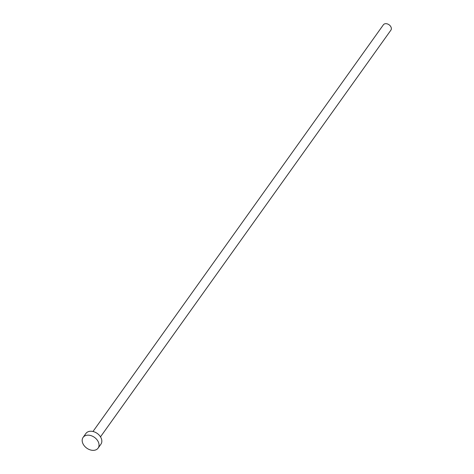 <?xml version="1.0" encoding="UTF-8"?>
<svg xmlns="http://www.w3.org/2000/svg" width="474" height="474" viewBox="0 0 474 474"><rect width="100%" height="100%" fill="white"/><g stroke="black" fill="none" stroke-linecap="round" stroke-linejoin="round"><path stroke-width="0.71" d="M92.987 431.488L383.389 24.79A4.61 3.312 35.5 0 1 385.386 23.7A4.61 3.312 35.5 0 1 390.191 25.803A4.61 3.312 35.5 0 1 390.896 30.152L100.494 436.85M83.104 437.395L85.901 433.479A9.225 6.624 35.5 0 1 89.888 431.293A9.225 6.624 35.5 0 1 99.499 435.499A9.225 6.624 35.5 0 1 100.915 444.197L98.118 448.114A9.225 6.624 35.5 0 1 94.13 450.3A9.225 6.624 35.5 0 1 84.514 446.093A9.225 6.624 35.5 0 1 83.104 437.395A9.225 6.624 35.5 0 1 87.092 435.209A9.225 6.624 35.5 0 1 96.702 439.416A9.225 6.624 35.5 0 1 98.118 448.114"/></g></svg>
